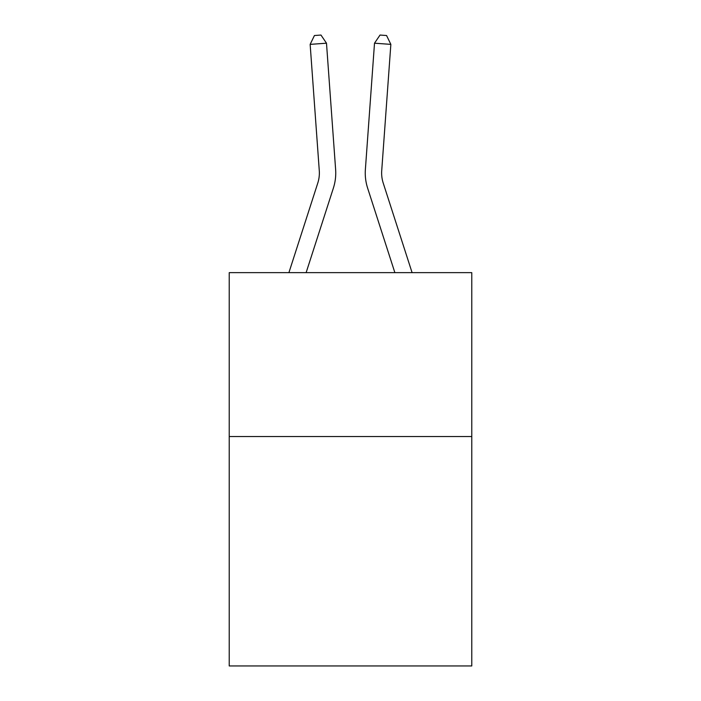 <?xml version="1.0" encoding="UTF-8"?>
<svg xmlns="http://www.w3.org/2000/svg" width="701" height="701" viewBox="0 0 701 701"><rect width="100%" height="100%" fill="white"/><g stroke="black" fill="none" stroke-linecap="round" stroke-linejoin="round"><path stroke-width="1.05" d="M471.773 436.521L471.773 665.95L229.227 665.95L229.227 272.645L471.773 272.645L471.773 436.521L229.227 436.521M335.621 169.458L326.491 43.199L335.621 169.458A49.166 49.166 120.7 0 1 333.378 188.096L306.127 272.645M288.908 272.645L317.781 183.066A32.772 32.772 -31.3 0 0 319.279 170.641L310.149 44.373L314.434 35.523L320.97 35.05L326.491 43.199L310.149 44.373M412.092 272.645L383.219 183.066A32.772 32.772 31.3 0 1 381.721 170.641L390.851 44.373L374.509 43.199L365.379 169.458A49.166 49.166 -120.7 0 0 367.622 188.096L394.873 272.645M317.781 183.066A32.772 32.772 -59.3 0 0 319.279 170.641A32.772 32.772 -59.3 0 1 317.781 183.066A32.772 32.772 -59.3 0 0 319.279 170.641A32.772 32.772 -59.3 0 1 317.781 183.066A32.772 32.772 -59.3 0 0 319.279 170.641A32.772 32.772 -59.3 0 1 317.781 183.066A32.772 32.772 -59.3 0 0 319.279 170.641A32.772 32.772 -59.3 0 1 317.781 183.066A32.772 32.772 -59.3 0 0 319.279 170.641A32.772 32.772 -59.3 0 1 317.781 183.066A32.772 32.772 -59.3 0 0 319.279 170.641A32.772 32.772 -59.3 0 1 317.781 183.066A32.772 32.772 -59.3 0 0 319.279 170.641A32.772 32.772 -59.3 0 1 317.781 183.066A32.772 32.772 -59.3 0 0 319.279 170.641A32.772 32.772 -59.3 0 1 317.781 183.066A32.772 32.772 -59.3 0 0 319.279 170.641A32.772 32.772 -59.3 0 1 317.781 183.066A32.772 32.772 -59.3 0 0 319.279 170.641A32.772 32.772 -59.3 0 1 317.781 183.066A32.772 32.772 -59.3 0 0 319.279 170.641A32.772 32.772 -59.3 0 1 317.781 183.066A32.772 32.772 -59.3 0 0 319.279 170.641A32.772 32.772 -59.3 0 1 317.781 183.066A32.772 32.772 -59.3 0 0 319.279 170.641A32.772 32.772 -59.3 0 1 317.781 183.066A32.772 32.772 -59.3 0 0 319.279 170.641A32.772 32.772 -59.3 0 1 317.781 183.066A32.772 32.772 -59.3 0 0 319.279 170.641A32.772 32.772 -59.3 0 1 317.781 183.066A32.772 32.772 -59.3 0 0 319.279 170.641A32.772 32.772 -59.3 0 1 317.781 183.066A32.772 32.772 -59.3 0 0 319.279 170.641A32.772 32.772 -59.3 0 1 317.781 183.066A32.772 32.772 -59.3 0 0 319.279 170.641A32.772 32.772 -59.3 0 1 317.781 183.066A32.772 32.772 -59.3 0 0 319.279 170.641A32.772 32.772 -59.3 0 1 317.781 183.066A32.772 32.772 -59.3 0 0 319.279 170.641A32.772 32.772 -59.3 0 1 317.781 183.066A32.772 32.772 -59.3 0 0 319.279 170.641A32.772 32.772 -59.3 0 1 317.781 183.066A32.772 32.772 -59.3 0 0 319.279 170.641A32.772 32.772 -59.3 0 1 317.781 183.066A32.772 32.772 -59.3 0 0 319.279 170.641A32.772 32.772 -59.3 0 1 317.781 183.066A32.772 32.772 -59.3 0 0 319.279 170.641A32.772 32.772 -59.3 0 1 317.781 183.066A32.772 32.772 -59.3 0 0 319.279 170.641A32.772 32.772 -59.3 0 1 317.781 183.066A32.772 32.772 -59.3 0 0 319.279 170.641A32.772 32.772 -59.3 0 1 317.781 183.066A32.772 32.772 -59.3 0 0 319.279 170.641A32.772 32.772 -59.3 0 1 317.781 183.066A32.772 32.772 -59.3 0 0 319.279 170.641A32.772 32.772 -59.3 0 1 317.781 183.066A32.772 32.772 -59.3 0 0 319.279 170.641A32.772 32.772 -59.3 0 1 317.781 183.066A32.772 32.772 -59.3 0 0 319.279 170.641M383.219 183.066A32.772 32.772 59.3 0 1 381.721 170.641A32.772 32.772 59.3 0 0 383.219 183.066A32.772 32.772 59.3 0 1 381.721 170.641A32.772 32.772 59.3 0 0 383.219 183.066A32.772 32.772 59.3 0 1 381.721 170.641A32.772 32.772 59.3 0 0 383.219 183.066A32.772 32.772 59.3 0 1 381.721 170.641A32.772 32.772 59.3 0 0 383.219 183.066A32.772 32.772 59.3 0 1 381.721 170.641A32.772 32.772 59.3 0 0 383.219 183.066A32.772 32.772 59.3 0 1 381.721 170.641A32.772 32.772 59.3 0 0 383.219 183.066A32.772 32.772 59.3 0 1 381.721 170.641A32.772 32.772 59.3 0 0 383.219 183.066A32.772 32.772 59.3 0 1 381.721 170.641A32.772 32.772 59.3 0 0 383.219 183.066A32.772 32.772 59.3 0 1 381.721 170.641A32.772 32.772 59.3 0 0 383.219 183.066A32.772 32.772 59.3 0 1 381.721 170.641A32.772 32.772 59.3 0 0 383.219 183.066A32.772 32.772 59.3 0 1 381.721 170.641A32.772 32.772 59.3 0 0 383.219 183.066A32.772 32.772 59.3 0 1 381.721 170.641A32.772 32.772 59.3 0 0 383.219 183.066A32.772 32.772 59.3 0 1 381.721 170.641A32.772 32.772 59.3 0 0 383.219 183.066A32.772 32.772 59.3 0 1 381.721 170.641A32.772 32.772 59.3 0 0 383.219 183.066A32.772 32.772 59.3 0 1 381.721 170.641A32.772 32.772 59.3 0 0 383.219 183.066A32.772 32.772 59.3 0 1 381.721 170.641A32.772 32.772 59.3 0 0 383.219 183.066A32.772 32.772 59.3 0 1 381.721 170.641A32.772 32.772 59.3 0 0 383.219 183.066A32.772 32.772 59.3 0 1 381.721 170.641A32.772 32.772 59.3 0 0 383.219 183.066A32.772 32.772 59.3 0 1 381.721 170.641A32.772 32.772 59.3 0 0 383.219 183.066A32.772 32.772 59.3 0 1 381.721 170.641A32.772 32.772 59.3 0 0 383.219 183.066A32.772 32.772 59.3 0 1 381.721 170.641A32.772 32.772 59.3 0 0 383.219 183.066A32.772 32.772 59.3 0 1 381.721 170.641A32.772 32.772 59.3 0 0 383.219 183.066A32.772 32.772 59.3 0 1 381.721 170.641A32.772 32.772 59.3 0 0 383.219 183.066A32.772 32.772 59.3 0 1 381.721 170.641A32.772 32.772 59.3 0 0 383.219 183.066A32.772 32.772 59.3 0 1 381.721 170.641A32.772 32.772 59.3 0 0 383.219 183.066A32.772 32.772 59.3 0 1 381.721 170.641A32.772 32.772 59.3 0 0 383.219 183.066A32.772 32.772 59.3 0 1 381.721 170.641A32.772 32.772 59.3 0 0 383.219 183.066A32.772 32.772 59.3 0 1 381.721 170.641A32.772 32.772 59.3 0 0 383.219 183.066A32.772 32.772 59.3 0 1 381.721 170.641A32.772 32.772 59.3 0 0 383.219 183.066A32.772 32.772 59.3 0 1 381.721 170.641M390.851 44.373L386.566 35.523L380.03 35.05L374.509 43.199L365.379 169.458"/></g></svg>
